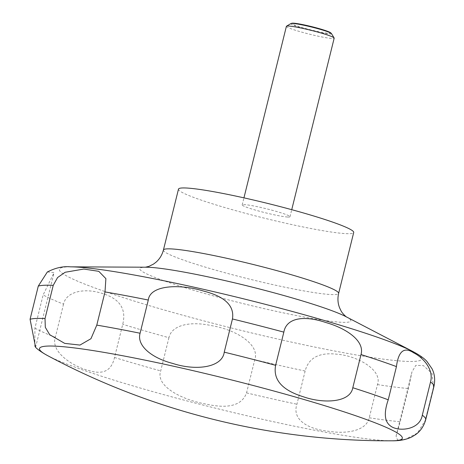 <?xml version="1.0" encoding="UTF-8"?>
<svg xmlns="http://www.w3.org/2000/svg" width="464" height="464" viewBox="0 0 464 464"><rect width="100%" height="100%" fill="white"/><g stroke="black" fill="none" stroke-linecap="round" stroke-linejoin="round"><path stroke-width="0.35" stroke-dasharray="2.32 1.74" d="M178.483 189.138A90.254 7.552 -166.1 0 0 244.917 213.167A90.254 7.552 -166.1 0 0 344.323 233.543A90.254 7.552 -166.1 0 0 353.707 232.499M286.392 26.332A24.615 2.059 -166.1 0 0 304.512 32.886A24.615 2.059 -166.1 0 0 331.621 38.442A24.615 2.059 -166.1 0 0 334.179 38.158M287.431 217.019A24.615 2.059 -166.1 0 0 289.988 216.734A24.615 2.059 -166.1 0 0 271.869 210.18A24.615 2.059 -166.1 0 0 244.76 204.624A24.615 2.059 -166.1 0 0 242.202 204.908A24.615 2.059 -166.1 0 0 260.316 211.462A24.615 2.059 -166.1 0 0 287.431 217.019M290.905 23.565A20.973 1.757 -166.1 0 0 305.411 29.046A20.973 1.757 -166.1 0 0 329.336 34.005A20.973 1.757 -166.1 0 0 331.482 33.605M433.422 387.318L432.059 373.491L423.429 365.615L415.819 365.336L411.957 371.925L408.453 388.53L400.241 421.724L396.076 436.096L397.52 440.023L405.675 439.153L417.403 433.08L425.21 420.506L433.422 387.318A205.123 17.162 -166.1 0 0 433.927 386.495M330.704 32.834A20.172 1.688 13.9 0 1 328.756 33.356A20.172 1.688 13.9 0 1 305.161 28.432A20.172 1.688 13.9 0 1 291.955 23.246M34.846 345.889L34.922 328.129L43.135 294.936L54.097 272.513L47.322 272.003M63.533 304.164L55.315 337.357C50.257 352.304 74.211 367.389 90.01 370.846C103.501 374.825 111.667 370.376 114.509 357.489L122.722 324.301C126.776 308.235 119.057 297.697 99.563 292.685C84.28 288.295 66.282 291.38 63.533 304.164A205.123 17.162 -166.1 0 1 43.135 294.936M168.919 337.717L160.706 370.91C155.289 385.857 181.291 399.707 205.923 404.063C228.462 409.12 242.005 405.397 246.546 392.904L254.765 359.71C260.124 344.787 236.536 329.73 211.416 325.618C190.362 320.978 171.668 324.957 168.919 337.717A205.123 17.162 -166.1 0 1 122.722 324.301M305.144 371.032L296.925 404.225C291.844 419.073 306.878 429.136 328.808 431.3C347.095 434.263 366.537 430.633 369.251 417.791L377.464 384.598C382.87 369.872 356.613 355.528 336.899 354.212C319.203 352.176 308.618 357.779 305.144 371.032A205.123 17.162 -166.1 0 1 254.765 359.71M47.502 355.557A186.864 15.637 -166.1 0 0 205.604 405.704A186.864 15.637 -166.1 0 0 382.87 440.458A186.864 15.637 -166.1 0 0 391.952 440.8M145.568 267.206L146.264 267.212A108.738 9.1 -166.1 0 0 203.191 293.028A108.738 9.1 -166.1 0 0 339.561 322.155A108.738 9.1 -166.1 0 0 345.796 316.587L346.411 316.912M70.505 266.835A186.638 15.619 -166.1 0 0 168.217 311.147A186.638 15.619 -166.1 0 0 402.282 361.143A186.638 15.619 -166.1 0 0 412.983 351.584M163.415 250.044A90.254 7.552 -166.1 0 0 229.842 274.067A90.254 7.552 -166.1 0 0 329.249 294.443A90.254 7.552 -166.1 0 0 338.633 293.405M425.21 420.506A205.123 17.162 -166.1 0 0 425.714 419.688M34.922 328.129A205.123 17.162 -166.1 0 0 55.315 337.357M114.509 357.489A205.123 17.162 -166.1 0 0 160.706 370.91M246.546 392.904A205.123 17.162 -166.1 0 0 296.925 404.225M369.251 417.791A205.123 17.162 -166.1 0 0 400.241 421.724M377.464 384.598A205.123 17.162 -166.1 0 0 408.453 388.53M289.988 216.734L291.734 209.682M35.589 347.298L54.097 272.513M396.076 436.096L411.957 371.925M242.202 204.908L243.948 197.855"/><path stroke-width="0.7" d="M353.707 232.499A90.254 7.552 -166.1 0 0 287.274 208.475A90.254 7.552 -166.1 0 0 187.868 188.1A90.254 7.552 -166.1 0 0 178.483 189.138L163.415 250.044A90.254 7.552 -166.1 0 1 172.799 249.006A90.254 7.552 -166.1 0 1 272.2 269.381A90.254 7.552 -166.1 0 1 338.633 293.405L353.707 232.499M291.734 209.682L334.179 38.158A24.615 2.059 -166.1 0 0 334.138 37.973A24.615 2.059 -166.1 0 0 315.085 31.349A24.615 2.059 -166.1 0 0 288.95 26.048A24.615 2.059 -166.1 0 0 286.52 26.187A24.615 2.059 -166.1 0 0 286.392 26.332L243.948 197.855M334.138 37.973L331.482 33.605A20.973 1.757 -166.1 0 0 331.366 33.466A20.973 1.757 -166.1 0 0 314.627 27.799A20.973 1.757 -166.1 0 0 292.975 23.444A20.973 1.757 -166.1 0 0 291.073 23.496A20.973 1.757 -166.1 0 0 290.905 23.565L286.52 26.187M65.14 272.269L83.793 269.05L98.791 271.324L105.891 278.644L105.003 291.926L96.785 325.119L90.95 338.714L79.965 345.077L64.711 343.383L49.694 334.701L45.31 327.323L45.02 318.548L53.232 285.354L57.565 277.553L65.14 272.269M148.294 300.046C150.081 284.629 180.809 283.91 203.389 291.021C224.895 296.479 234.581 305.793 232.452 318.965L224.24 352.159C222.308 367.482 196.272 371.125 172.77 363.445C152.192 358.162 136.474 345.883 140.082 333.239L148.294 300.046A205.123 17.162 -166.1 0 0 105.003 291.926M283.84 332.131C286.532 317.254 304.918 315.439 325.74 322.492C346.277 328.274 364.942 340.907 361.015 354.542L352.797 387.736C350.239 402.665 323.698 403.848 303.601 396.859C282.228 390.282 272.902 379.767 275.628 365.319L283.84 332.131A205.123 17.162 -166.1 0 0 232.452 318.965M396.447 366.595C398.431 351.022 404.219 346.469 413.818 352.924C422.924 357.408 434.014 369.361 430.522 382.017L422.304 415.21C419.647 430.563 397.532 431.885 390.357 425.853C384.465 421.48 383.757 412.792 388.235 399.788L396.447 366.595A205.123 17.162 -166.1 0 0 361.015 354.542M291.073 23.496L291.955 23.246A20.172 1.688 13.9 0 1 293.787 23.2A20.172 1.688 13.9 0 1 314.604 27.382A20.172 1.688 13.9 0 1 330.704 32.834L331.366 33.466M70.505 266.835L146.264 267.212A108.738 9.1 -166.1 0 1 151.067 267.409A108.738 9.1 -166.1 0 1 253.518 287.454A108.738 9.1 -166.1 0 1 345.796 316.587L412.983 351.584A186.638 15.619 -166.1 0 0 254.603 301.583A186.638 15.619 -166.1 0 0 78.758 267.177A186.638 15.619 -166.1 0 0 70.505 266.835C63.139 266.11 55.413 267.832 47.322 272.003L38.286 286.085L30.073 319.273L35.589 347.298L34.846 345.889M58.945 346.37A186.864 15.637 -166.1 0 0 47.502 355.557A723.138 723.138 0 0 0 391.952 440.8A186.864 15.637 -166.1 0 0 292.192 396.111A186.864 15.637 -166.1 0 0 58.945 346.37M412.983 351.584C420.802 355.708 424.966 359.182 426.926 361.421L432.013 368.729C434.675 374.007 435.313 379.929 433.927 386.495A205.123 17.162 -166.1 0 0 430.522 382.017M391.952 440.8C399.852 440.916 406.551 439.582 412.049 436.804L415.373 434.774C420.355 431.363 423.8 426.329 425.714 419.688A205.123 17.162 -166.1 0 0 422.304 415.21M388.235 399.788A205.123 17.162 -166.1 0 0 352.797 387.736M275.628 365.319A205.123 17.162 -166.1 0 0 224.24 352.159M140.082 333.239A205.123 17.162 -166.1 0 0 96.785 325.119M45.02 318.548A205.123 17.162 -166.1 0 0 30.073 319.273M53.232 285.354A205.123 17.162 -166.1 0 0 38.286 286.085M145.377 267.229L148.944 266.365L153.549 264.062L155.852 262.328C159.552 259.173 162.069 255.078 163.415 250.044M47.502 355.557C40.31 351.666 36.639 348.458 35.548 347.281M425.714 419.688L433.927 386.495M338.633 293.405C337.467 298.503 337.792 303.311 339.602 307.835L340.837 310.439C342.09 313.368 346.44 317.132 346.573 317.016"/></g></svg>
